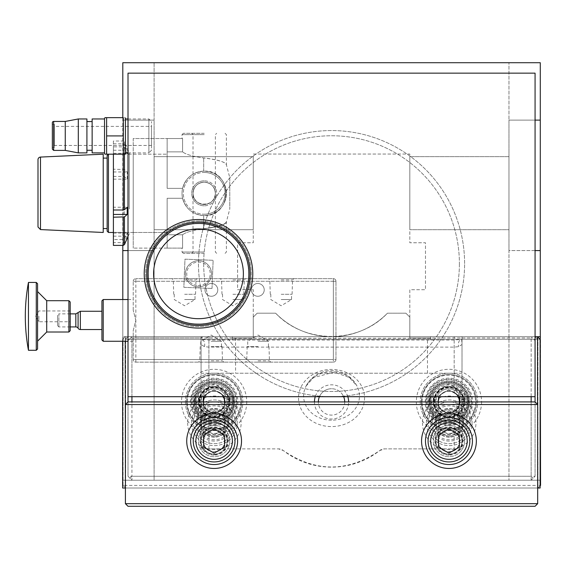<?xml version="1.0" encoding="UTF-8"?>
<svg xmlns="http://www.w3.org/2000/svg" width="569" height="569" viewBox="0 0 569 569"><rect width="100%" height="100%" fill="white"/><g stroke="black" fill="none" stroke-linecap="round" stroke-linejoin="round"><path stroke-width="0.43" stroke-dasharray="2.85 2.13" d="M433.514 401.92A15.441 15.441 0 0 0 448.955 417.361A15.441 15.441 0 0 0 464.396 401.92A15.441 15.441 0 0 0 448.955 386.479A15.441 15.441 0 0 0 433.514 401.92A15.441 15.441 0 0 1 448.955 386.479A15.441 15.441 0 0 1 464.396 401.92A15.441 15.441 0 0 1 448.955 417.361A15.441 15.441 0 0 1 433.514 401.92A15.441 15.441 0 0 0 448.955 417.361A15.441 15.441 0 0 0 464.396 401.92M469.617 401.92A20.662 20.662 0 0 1 438.628 419.808A20.662 20.662 0 0 1 438.628 384.025A20.662 20.662 0 0 1 469.617 401.92M540.28 62.711L122.797 62.711L122.797 480.2L540.28 480.2L540.28 62.711L508.971 62.711L540.28 62.711L540.28 120.116L540.28 62.711M234.777 401.92A20.662 20.662 0 0 1 203.794 419.808A20.662 20.662 0 0 1 203.794 384.025A20.662 20.662 0 0 1 234.777 401.92M464.61 263.625A133.075 133.075 0 0 0 265.005 148.381A133.075 133.075 0 0 0 265.005 378.869A133.075 133.075 0 0 0 464.61 263.625A133.075 133.075 0 0 0 265.005 148.381A133.075 133.075 0 0 0 265.005 378.869A133.075 133.075 0 0 0 464.61 263.625A133.075 133.075 0 0 0 265.005 148.381A133.075 133.075 0 0 0 265.005 378.869A133.075 133.075 0 0 0 464.61 263.625A133.075 133.075 0 0 1 265.005 378.869A133.075 133.075 0 0 1 265.005 148.381A133.075 133.075 0 0 1 464.61 263.625M198.681 401.92A15.441 15.441 0 0 0 214.122 417.361A15.441 15.441 0 0 0 229.563 401.92A15.441 15.441 0 0 0 214.122 386.479A15.441 15.441 0 0 0 198.681 401.92A15.441 15.441 0 0 1 214.122 386.479A15.441 15.441 0 0 1 229.563 401.92A15.441 15.441 0 0 1 214.122 417.361A15.441 15.441 0 0 1 198.681 401.92A15.441 15.441 0 0 0 214.122 417.361A15.441 15.441 0 0 0 229.563 401.92M203.19 401.92A10.925 10.925 0 0 0 214.122 412.845A10.925 10.925 0 0 0 225.047 401.92A10.925 10.925 0 0 0 214.122 390.988A10.925 10.925 0 0 0 203.19 401.92A10.925 10.925 0 0 1 214.122 390.988A10.925 10.925 0 0 1 225.047 401.92A10.925 10.925 0 0 1 214.122 412.845A10.925 10.925 0 0 1 203.19 401.92L208.901 411.522L214.122 412.845A10.925 10.925 0 0 0 225.047 401.92A10.925 10.925 0 0 0 214.122 390.988A10.925 10.925 0 0 0 203.19 401.92A10.925 10.925 0 0 0 214.122 412.845C220.744 412.184 224.385 408.542 225.047 401.92M438.03 401.92A10.925 10.925 0 0 0 448.955 412.845A10.925 10.925 0 0 0 459.887 401.92A10.925 10.925 0 0 0 448.955 390.988A10.925 10.925 0 0 0 438.03 401.92A10.925 10.925 0 0 1 448.955 390.988A10.925 10.925 0 0 1 459.887 401.92A10.925 10.925 0 0 1 448.955 412.845A10.925 10.925 0 0 1 438.03 401.92C438.692 408.542 442.333 412.184 448.955 412.845A10.925 10.925 0 0 0 459.887 401.92A10.925 10.925 0 0 0 448.955 390.988A10.925 10.925 0 0 0 438.03 401.92A10.925 10.925 0 0 0 448.955 412.845L454.176 411.522L454.176 448.884L384.566 448.884A7.831 7.831 0 0 0 379.743 450.548A78.28 78.28 0 0 1 283.334 450.548A7.831 7.831 0 0 0 278.511 448.884L221.746 448.884A10.925 10.925 0 0 0 208.901 431.458C202.272 436.53 201.476 442.341 206.497 448.884A10.925 10.925 0 0 0 221.746 448.884L201.077 448.884L201.077 336.684L232.387 336.684L208.901 336.684L208.901 387.389L203.496 396.7M122.797 250.58L122.797 480.2L122.797 250.58L154.107 250.58L154.107 120.116L122.797 120.116L154.107 120.116L154.107 62.711L122.797 62.711L122.797 117.655M122.797 245.395L122.797 62.711L154.107 62.711L154.107 480.2L122.797 480.2L154.107 480.2L154.107 250.58L128.011 250.58M154.107 229.705L154.107 156.646L154.107 229.705L154.107 156.646L154.107 229.705L253.262 229.705L154.107 229.705L253.262 229.705L253.262 156.646L154.107 156.646L253.262 156.646L154.107 156.646L253.262 156.646L253.262 229.705L154.107 229.705M122.797 299.529L122.797 480.2L540.28 480.2L508.971 480.2L540.28 480.2L540.28 250.58L508.971 250.58L508.971 120.116L535.066 120.116M253.262 229.705L253.262 156.646L253.262 229.705M508.971 156.646L409.815 156.646L409.815 229.705L409.815 156.646L409.815 229.705L409.815 156.646L508.971 156.646L508.971 229.705L409.815 229.705L508.971 229.705L508.971 156.646L409.815 156.646L508.971 156.646L508.971 229.705L409.815 229.705L508.971 229.705L508.971 156.646M535.066 250.58L508.971 250.58L508.971 480.2L508.971 62.711L508.971 120.116L540.28 120.116M540.28 250.58L540.28 480.2L540.28 336.684L125.671 336.684L125.671 488.024L537.94 488.024L537.94 336.684L540.55 336.684L540.55 485.414L537.94 488.024L540.116 485.848M540.28 336.684L409.815 336.684L409.815 289.721L425.477 289.721L425.477 242.75L409.815 242.75L409.815 154.035L253.262 154.035L253.262 242.75L237.607 242.75L237.607 289.721L253.262 289.721L253.262 336.684L122.797 336.684L253.262 336.684L253.262 289.721L237.607 289.721L237.607 242.75L253.262 242.75L253.262 154.035L409.815 154.035L409.815 242.75L425.477 242.75L425.477 289.721L409.815 289.721L409.815 336.684L535.066 336.684L537.677 339.295L125.408 339.295L125.408 503.679L537.677 503.679L537.677 339.295L537.677 503.679L535.066 506.289L128.011 506.289L125.408 503.679L125.408 339.295L537.677 339.295L535.066 336.684L128.011 336.684L535.066 336.684M129.974 478.237L128.011 476.281L128.011 73.145L535.066 73.145L535.066 476.281L531.147 480.2L131.93 480.2L129.974 478.237L131.93 476.281L531.147 476.281L533.11 478.237M128.011 396.7L535.066 396.7M459.396 263.625A127.854 127.854 0 0 1 267.608 374.352A127.854 127.854 0 0 1 267.608 152.897A127.854 127.854 0 0 1 459.396 263.625A127.854 127.854 0 0 0 267.608 152.897A127.854 127.854 0 0 0 267.608 374.352A127.854 127.854 0 0 0 459.396 263.625M531.147 401.92L531.147 476.281L531.147 337.993L462.007 337.993L460.463 336.684L531.147 336.684L430.69 336.684L430.69 337.993L531.147 337.993L531.147 396.7M531.802 337.339L531.147 337.993L531.802 337.339L535.066 340.603L531.802 337.339M131.93 396.7L131.93 337.993L131.275 337.339L128.011 340.603L131.93 336.684L202.614 336.684L201.077 337.993L131.93 337.993L131.93 476.281L131.93 401.92M201.077 337.993L201.077 373.214L462.007 373.214L462.007 337.993M448.955 387.076A14.844 14.844 0 0 1 461.808 409.339A14.844 14.844 0 0 1 436.103 409.339A14.844 14.844 0 0 1 448.955 387.076M214.122 387.076A14.844 14.844 0 0 1 226.974 409.339A14.844 14.844 0 0 1 201.27 409.339A14.844 14.844 0 0 1 214.122 387.076M405.903 313.199L409.815 317.118L405.903 313.199L387.439 313.199L405.903 313.199L409.815 317.118L409.815 337.993L409.815 317.118L405.903 313.199L387.439 313.199A78.28 78.28 0 0 1 275.638 313.199A78.28 78.28 0 0 0 387.439 313.199L405.903 313.199M257.174 313.199L275.638 313.199L257.174 313.199L253.262 317.118L257.174 313.199L253.262 317.118L257.174 313.199L275.638 313.199L257.174 313.199M235.594 337.993L232.387 337.993L232.387 336.684L232.387 337.993L253.262 337.993L232.387 337.993L232.387 336.684L131.93 336.684L131.275 337.339L131.93 337.993L253.262 337.993L253.262 317.118L253.262 337.993L253.262 317.118L253.262 337.993L235.594 337.993L235.594 373.214L462.007 373.214M131.93 480.2L531.147 480.2L535.066 476.281L128.011 476.281L131.93 480.2L131.93 476.281M409.815 337.993L430.69 337.993L409.815 337.993L409.815 317.118L409.815 337.993L430.69 337.993L430.69 336.684L430.69 337.993L409.815 337.993M448.955 454.595A13.535 13.535 0 0 0 460.684 434.289A13.535 13.535 0 0 0 437.234 434.289A13.535 13.535 0 0 0 448.955 454.595M194.769 401.92A19.353 19.353 0 0 0 214.122 421.273A19.353 19.353 0 0 0 233.475 401.92M232.757 396.7A19.353 19.353 0 0 0 195.48 396.7M429.602 401.92A19.353 19.353 0 0 0 448.955 421.273A19.353 19.353 0 0 0 468.308 401.92M467.597 396.7A19.353 19.353 0 0 0 430.32 396.7M314.444 401.92A17.098 17.098 0 0 0 331.542 419.019A17.098 17.098 0 0 0 348.641 401.92M347.823 396.7A17.098 17.098 0 0 0 315.254 396.7M214.122 454.595A13.535 13.535 0 0 0 225.843 434.289A13.535 13.535 0 0 0 202.4 434.289A13.535 13.535 0 0 0 214.122 454.595M459.581 396.7L454.176 387.389L454.176 336.684L430.69 336.684L460.463 336.684M454.176 431.458A10.925 10.925 0 0 0 441.331 448.884A10.925 10.925 0 0 0 456.58 448.884C461.608 442.341 460.805 436.53 454.176 431.458L454.176 416.451A15.441 15.441 0 0 0 448.955 386.479A15.441 15.441 0 0 0 433.749 404.566A15.441 15.441 0 0 0 454.176 416.451L460.029 401.92M430.69 337.993L430.69 340.056L430.69 336.684L462.007 336.684L462.007 448.884L384.566 448.884L379.743 450.548C347.609 472.469 315.468 472.469 283.334 450.548L278.511 448.884L201.077 448.884L201.077 344.515L204.42 346.649L208.901 347.126L454.176 347.126L458.664 346.649L462.007 344.515L461.651 339.295A5.221 3.279 90 0 0 458.664 346.649M203.055 401.92L208.901 416.451A15.441 15.441 0 0 0 229.335 404.566A15.441 15.441 0 0 0 208.901 387.389A15.441 15.441 0 0 0 208.901 416.451L208.901 431.458M387.439 313.199A78.28 78.28 0 0 1 275.638 313.199C304.671 344.138 358.406 344.138 387.439 313.199M319.429 396.7A13.187 13.187 0 0 1 331.542 388.734A13.187 13.187 0 0 0 320.119 408.514A13.187 13.187 0 0 0 342.958 408.514A13.187 13.187 0 0 0 331.542 388.734A13.187 13.187 0 0 1 343.648 396.7M535.066 476.281L535.066 401.92L537.677 404.531L125.408 404.531L125.408 503.679L128.011 506.289L125.408 503.679M125.408 404.531L128.011 401.92L128.011 476.281M531.147 480.2L531.147 476.281M202.614 336.684L232.387 336.684L232.387 340.056L232.387 337.993M204.42 346.649A5.221 3.279 -90 0 0 201.426 339.295L208.901 340.056L454.176 340.056L461.651 339.295M208.901 336.684L201.077 336.684L201.077 344.515M454.176 336.684L462.007 336.684L462.007 339.295M331.542 420.185A27.931 24.183 0 0 1 303.611 395.996A27.931 24.183 0 0 1 306.079 386.059A27.931 24.183 0 0 1 331.542 371.813A27.931 24.183 0 0 1 357.005 386.059A27.931 24.183 0 0 1 331.542 420.185M204.52 396.7L208.901 392.318C215.039 389.737 219.975 391.195 223.724 396.7M439.353 396.7C443.102 391.195 448.038 389.737 454.176 392.318L458.557 396.7M454.176 448.884L462.007 448.884L462.007 344.515M459.887 401.92L454.176 411.522M448.955 430.128A10.925 10.925 0 0 1 459.887 441.06A10.925 10.925 0 0 1 448.955 451.985A10.925 10.925 0 0 1 438.03 441.06A10.925 10.925 0 0 1 448.955 430.128M214.122 430.128A10.925 10.925 0 0 1 225.047 441.06A10.925 10.925 0 0 1 214.122 451.985A10.925 10.925 0 0 1 203.19 441.06A10.925 10.925 0 0 1 214.122 430.128M199.591 396.7A15.441 15.441 0 0 1 228.653 396.7M344.722 401.92A13.187 13.187 0 0 1 331.542 415.1A13.187 13.187 0 0 1 318.356 401.92M434.424 396.7A15.441 15.441 0 0 1 463.486 396.7M201.077 373.214L235.594 373.214M200.039 422.795A14.353 14.353 0 0 0 221.561 435.221A14.353 14.353 0 0 0 221.561 410.363A14.353 14.353 0 0 0 200.039 422.795A14.353 14.353 0 0 0 221.561 435.221A14.353 14.353 0 0 0 221.561 410.363A14.353 14.353 0 0 0 200.039 422.795M197.429 422.795A16.963 16.963 0 0 1 222.87 408.108A16.963 16.963 0 0 1 222.87 437.483A16.963 16.963 0 0 1 197.429 422.795M432.262 422.795A16.963 16.963 0 0 1 457.704 408.108A16.963 16.963 0 0 1 457.704 437.483A16.963 16.963 0 0 1 432.262 422.795M434.872 422.795A14.353 14.353 0 0 0 456.402 435.221A14.353 14.353 0 0 0 456.402 410.363A14.353 14.353 0 0 0 434.872 422.795A14.353 14.353 0 0 0 456.402 435.221A14.353 14.353 0 0 0 456.402 410.363A14.353 14.353 0 0 0 434.872 422.795M537.94 337.118L537.94 485.414L540.116 485.414M123.06 485.414L123.06 336.684L123.06 485.414L537.94 485.414L537.94 488.024L125.671 488.024L123.06 485.414L125.671 488.024M537.94 336.684L125.671 336.684M426.394 422.795A22.831 22.831 0 0 1 460.641 403.023A22.831 22.831 0 0 1 460.641 442.568A22.831 22.831 0 0 1 426.394 422.795A22.831 22.831 0 0 0 460.641 442.568A22.831 22.831 0 0 0 460.641 403.023A22.831 22.831 0 0 0 426.394 422.795M422.483 422.795A26.743 26.743 0 0 0 462.597 445.954A26.743 26.743 0 0 0 462.597 399.63A26.743 26.743 0 0 0 422.483 422.795M187.642 422.795A26.743 26.743 0 0 0 227.764 445.954A26.743 26.743 0 0 0 227.764 399.63A26.743 26.743 0 0 0 187.642 422.795M191.554 422.795A22.831 22.831 0 0 1 225.801 403.023A22.831 22.831 0 0 1 225.801 442.568A22.831 22.831 0 0 1 191.554 422.795A22.831 22.831 0 0 0 225.801 442.568A22.831 22.831 0 0 0 225.801 403.023A22.831 22.831 0 0 0 191.554 422.795M199.598 401.92A14.353 14.353 0 0 1 221.128 389.488A14.353 14.353 0 0 1 221.128 414.346A14.353 14.353 0 0 1 199.598 401.92A14.353 14.353 0 0 1 221.128 389.488A14.353 14.353 0 0 1 221.128 414.346A14.353 14.353 0 0 1 199.598 401.92M196.995 401.92A16.963 16.963 0 0 0 222.429 416.608A16.963 16.963 0 0 0 222.429 387.233A16.963 16.963 0 0 0 196.995 401.92M537.506 404.36L537.506 488.024L125.408 488.024M125.237 341.272L125.237 336.684L537.506 336.684L540.116 339.295L540.116 488.024L537.506 488.024L537.506 339.295L540.116 339.295M431.828 401.92A16.963 16.963 0 0 0 457.27 416.608A16.963 16.963 0 0 0 457.27 387.233A16.963 16.963 0 0 0 431.828 401.92M434.439 401.92A14.353 14.353 0 0 1 455.968 389.488A14.353 14.353 0 0 1 455.968 414.346A14.353 14.353 0 0 1 434.439 401.92A14.353 14.353 0 0 1 455.968 389.488A14.353 14.353 0 0 1 455.968 414.346A14.353 14.353 0 0 1 434.439 401.92M122.627 341.272L122.627 339.295L537.506 339.295L537.506 336.684L125.237 336.684L122.627 339.295L125.237 336.684M122.627 339.295L122.627 488.024L537.677 488.024M425.961 401.92A22.831 22.831 0 0 0 460.207 421.693A22.831 22.831 0 0 0 460.207 382.148A22.831 22.831 0 0 0 425.961 401.92A22.831 22.831 0 0 1 460.207 382.148A22.831 22.831 0 0 1 460.207 421.693A22.831 22.831 0 0 1 425.961 401.92M422.042 401.92A26.743 26.743 0 0 1 462.163 378.755A26.743 26.743 0 0 1 462.163 425.079A26.743 26.743 0 0 1 422.042 401.92M187.208 401.92A26.743 26.743 0 0 1 227.323 378.755A26.743 26.743 0 0 1 227.323 425.079A26.743 26.743 0 0 1 187.208 401.92M191.12 401.92A22.831 22.831 0 0 0 225.367 421.693A22.831 22.831 0 0 0 225.367 382.148A22.831 22.831 0 0 0 191.12 401.92A22.831 22.831 0 0 1 225.367 382.148A22.831 22.831 0 0 1 225.367 421.693A22.831 22.831 0 0 1 191.12 401.92M436.181 422.795A13.044 13.044 0 0 0 449.226 435.84A13.044 13.044 0 0 0 462.27 422.795A13.044 13.044 0 0 0 449.226 409.744A13.044 13.044 0 0 0 436.181 422.795A13.044 13.044 0 0 1 449.226 409.744A13.044 13.044 0 0 1 462.27 422.795A13.044 13.044 0 0 1 449.226 435.84A13.044 13.044 0 0 1 436.181 422.795M470.101 422.795A20.875 20.875 0 0 1 449.226 443.671A20.875 20.875 0 0 1 428.35 422.795A20.875 20.875 0 0 1 449.226 401.92A20.875 20.875 0 0 1 470.101 422.795A20.875 20.875 0 0 0 449.226 401.92A20.875 20.875 0 0 0 428.35 422.795A20.875 20.875 0 0 0 449.226 443.671A20.875 20.875 0 0 0 470.101 422.795M459.873 422.795A10.647 10.647 0 0 0 443.905 413.571A10.647 10.647 0 0 0 443.905 432.013A10.647 10.647 0 0 0 459.873 422.795M459.66 416.764L459.66 428.82L449.226 434.844L438.784 428.82L438.784 416.764L449.226 410.74L459.66 416.764L449.226 410.74L438.784 416.764L438.784 428.82L449.226 434.844L459.66 428.82L459.66 416.764M201.341 422.795A13.044 13.044 0 0 0 214.385 435.84A13.044 13.044 0 0 0 227.436 422.795A13.044 13.044 0 0 0 214.385 409.744A13.044 13.044 0 0 0 201.341 422.795A13.044 13.044 0 0 1 214.385 409.744A13.044 13.044 0 0 1 227.436 422.795A13.044 13.044 0 0 1 214.385 435.84A13.044 13.044 0 0 1 201.341 422.795M235.26 422.795A20.875 20.875 0 0 1 214.385 443.671A20.875 20.875 0 0 1 193.517 422.795A20.875 20.875 0 0 1 214.385 401.92A20.875 20.875 0 0 1 235.26 422.795A20.875 20.875 0 0 0 214.385 401.92A20.875 20.875 0 0 0 193.517 422.795A20.875 20.875 0 0 0 214.385 443.671A20.875 20.875 0 0 0 235.26 422.795M225.032 422.795A10.647 10.647 0 0 0 209.065 413.571A10.647 10.647 0 0 0 209.065 432.013A10.647 10.647 0 0 0 225.032 422.795M224.826 416.764L224.826 428.82L214.385 434.844L203.951 428.82L203.951 416.764L214.385 410.74L224.826 416.764L214.385 410.74L203.951 416.764L203.951 428.82L214.385 434.844L224.826 428.82L224.826 416.764M226.995 401.92A13.044 13.044 0 0 1 213.951 414.965A13.044 13.044 0 0 1 200.907 401.92A13.044 13.044 0 0 1 213.951 388.869A13.044 13.044 0 0 1 226.995 401.92A13.044 13.044 0 0 0 213.951 388.869A13.044 13.044 0 0 0 200.907 401.92A13.044 13.044 0 0 0 213.951 414.965A13.044 13.044 0 0 0 226.995 401.92M193.076 401.92A20.875 20.875 0 0 0 213.951 422.795A20.875 20.875 0 0 0 234.826 401.92A20.875 20.875 0 0 0 213.951 381.045A20.875 20.875 0 0 0 193.076 401.92A20.875 20.875 0 0 1 213.951 381.045A20.875 20.875 0 0 1 234.826 401.92A20.875 20.875 0 0 1 213.951 422.795A20.875 20.875 0 0 1 193.076 401.92M204.676 396.7A10.647 10.647 0 0 1 223.233 396.7M224.599 401.92A10.647 10.647 0 0 1 213.951 412.561A10.647 10.647 0 0 1 203.304 401.92M203.517 395.896L203.517 407.945L213.951 413.969L224.392 407.945L224.392 395.896L213.951 389.865L203.517 395.896L213.951 389.865L224.392 395.896L224.392 407.945L213.951 413.969L203.517 407.945L203.517 395.896M461.836 401.92A13.044 13.044 0 0 1 448.792 414.965A13.044 13.044 0 0 1 435.74 401.92A13.044 13.044 0 0 1 448.792 388.869A13.044 13.044 0 0 1 461.836 401.92A13.044 13.044 0 0 0 448.792 388.869A13.044 13.044 0 0 0 435.74 401.92A13.044 13.044 0 0 0 448.792 414.965A13.044 13.044 0 0 0 461.836 401.92M427.916 401.92A20.875 20.875 0 0 0 448.792 422.795A20.875 20.875 0 0 0 469.667 401.92A20.875 20.875 0 0 0 448.792 381.045A20.875 20.875 0 0 0 427.916 401.92A20.875 20.875 0 0 1 448.792 381.045A20.875 20.875 0 0 1 469.667 401.92A20.875 20.875 0 0 1 448.792 422.795A20.875 20.875 0 0 1 427.916 401.92M439.51 396.7A10.647 10.647 0 0 1 458.066 396.7M459.432 401.92A10.647 10.647 0 0 1 448.792 412.561A10.647 10.647 0 0 1 438.144 401.92M438.35 395.896L438.35 407.945L448.792 413.969L459.226 407.945L459.226 395.896L448.792 389.865L438.35 395.896L448.792 389.865L459.226 395.896L459.226 407.945L448.792 413.969L438.35 407.945L438.35 395.896M198.019 285.546A11.743 11.743 0 0 0 208.894 268.355A11.743 11.743 0 0 0 188.574 267.537A11.743 11.743 0 0 0 198.019 285.546M197.969 286.847A13.044 13.044 0 0 1 185.458 273.284A13.044 13.044 0 0 1 199.022 260.773A13.044 13.044 0 0 1 211.533 274.336A13.044 13.044 0 0 1 197.969 286.847A13.044 13.044 0 0 1 185.458 273.284A13.044 13.044 0 0 1 199.022 260.773A13.044 13.044 0 0 1 211.533 274.336A13.044 13.044 0 0 1 197.969 286.847M196.305 328.043A54.275 54.275 0 0 1 144.263 271.626A54.275 54.275 0 0 1 200.686 219.584A54.275 54.275 0 0 1 252.728 276.001A54.275 54.275 0 0 1 196.305 328.043M200.622 221.014A52.839 52.839 0 0 1 251.292 275.944A52.839 52.839 0 0 1 196.369 326.606A52.839 52.839 0 0 1 145.7 271.683A52.839 52.839 0 0 1 200.622 221.014A52.839 52.839 0 0 0 145.7 271.683A52.839 52.839 0 0 0 196.369 326.606A52.839 52.839 0 0 0 251.292 275.944A52.839 52.839 0 0 0 200.622 221.014M212.009 288.455L213.14 260.303L184.982 259.165L183.851 287.324L212.009 288.455L183.851 287.324L184.982 259.165L213.14 260.303L212.009 288.455M204.207 134.618L182.023 134.618L204.207 134.618M204.207 133.31L183.332 133.31L204.207 133.31M204.207 182.151C210.978 182.827 214.705 186.554 215.381 193.325C214.705 186.554 210.978 182.827 204.207 182.151C197.429 182.827 193.702 186.554 193.026 193.325C193.702 186.554 197.429 182.827 204.207 182.151A11.174 11.174 0 0 1 213.887 198.915A11.174 11.174 0 0 1 194.527 198.915A11.174 11.174 0 0 1 204.207 182.151A11.174 11.174 0 0 0 193.026 193.325A11.174 11.174 0 0 0 204.207 204.499C197.429 203.823 193.702 200.103 193.026 193.325C192.493 207.678 215.921 207.678 215.381 193.325C214.705 200.103 210.978 203.823 204.207 204.499A11.174 11.174 0 0 0 215.381 193.325A11.174 11.174 0 0 0 204.207 182.151M204.207 180.842A12.482 12.482 0 0 0 193.396 199.563A12.482 12.482 0 0 0 215.011 199.563A12.482 12.482 0 0 0 204.207 180.842M204.207 172.45A20.875 20.875 0 0 1 222.28 203.759A20.875 20.875 0 0 1 186.127 203.759A20.875 20.875 0 0 1 204.207 172.45M204.207 252.031L182.023 252.031L204.207 252.031M204.207 253.34L183.332 253.34L204.207 253.34M204.207 205.807A12.482 12.482 0 0 1 193.396 187.087A12.482 12.482 0 0 1 215.011 187.087A12.482 12.482 0 0 1 204.207 205.807M204.207 214.2A20.875 20.875 0 0 0 222.28 182.891A20.875 20.875 0 0 0 186.127 182.891A20.875 20.875 0 0 0 204.207 214.2M133.231 232.465L167.151 232.465L167.151 248.12L182.585 248.12L182.023 248.12L182.585 248.12L182.585 234.777C185.679 232.266 192.706 230.239 203.681 228.702C192.706 230.239 185.679 232.266 182.585 234.777L167.151 234.777L167.151 248.12L182.585 248.12L182.585 234.777L167.151 234.777L167.151 198.282L167.151 248.12L167.151 198.282L182.585 198.282A22.177 22.177 0 0 1 182.585 188.367C185.679 177.82 192.706 172.08 203.681 171.155L204.207 171.148A22.177 22.177 0 0 0 184.996 204.413A22.177 22.177 0 0 0 223.411 204.413A22.177 22.177 0 0 0 204.207 171.148C230.957 169.505 235.495 214.733 203.681 215.495C192.706 214.57 185.679 208.83 182.585 198.282C185.679 208.83 192.706 214.57 203.681 215.495L204.207 215.502A22.177 22.177 0 0 1 184.996 182.236A22.177 22.177 0 0 1 223.411 182.236A22.177 22.177 0 0 1 204.207 215.502C230.957 217.145 235.495 171.916 203.681 171.155C192.706 172.08 185.679 177.82 182.585 188.367A22.177 22.177 0 0 0 182.585 198.282L167.151 198.282L182.585 198.282L167.151 198.282L167.151 232.465L133.231 232.465L133.231 154.185L133.231 248.12L133.231 154.185L133.231 232.465L113.402 232.465M204.207 228.688C217.258 227.23 224.641 224.961 226.348 221.882C226.398 224.271 218.845 226.547 203.681 228.702L204.207 228.688C217.258 227.23 224.641 224.961 226.348 221.882C226.398 224.271 218.845 226.547 203.681 228.702L203.681 215.495L203.681 228.702M182.585 138.53L182.023 138.53L182.585 138.53L182.585 151.873C185.679 154.384 192.706 156.411 203.681 157.954C192.706 156.411 185.679 154.384 182.585 151.873L167.151 151.873L167.151 138.53L182.585 138.53L182.585 151.873L167.151 151.873L167.151 188.367L182.585 188.367L167.151 188.367L182.585 188.367L167.151 188.367L167.151 138.53L167.151 188.367L167.151 138.53L133.231 138.53L133.231 154.185L133.231 138.53L182.585 138.53M225.082 133.31L226.384 134.618L226.384 164.804C225.836 162.122 218.268 159.839 203.681 157.954L204.207 157.962C217.799 159.647 225.196 161.93 226.384 164.804L229.776 177.67L229.776 208.979L229.776 177.67M133.231 154.185L167.151 154.185L108.444 154.185L108.444 232.465M107.143 231.163L107.143 155.493M107.143 158.097L107.143 228.553L107.143 158.097M37.995 226.974L37.995 159.676M103.224 232.465L103.224 154.185M103.224 158.097L103.224 228.553L103.224 158.097M167.151 248.12L133.231 248.12L167.151 248.12M52.341 149.099L52.341 122.748M65.257 121.439L65.257 150.401M52.341 147.535L52.341 124.312L52.341 147.535L54.432 147.535L54.432 124.312L54.432 147.535M125.408 153.395L125.408 118.444M123.317 135.92L123.317 154.185L106.616 154.185L106.616 117.655L123.317 117.655L123.317 135.92L106.616 135.92M104.532 118.444L104.532 153.395M54.432 126.396L54.432 145.444L54.432 126.396L151.496 126.396L151.496 145.444L151.496 126.396M128.011 152.883L148.886 152.883L148.886 118.964L148.886 152.883L151.496 150.273L151.496 121.574L151.496 150.273M125.408 152.883L125.408 118.964L125.408 152.883M128.011 118.964L148.886 118.964L151.496 121.574M104.532 152.883L104.532 118.964L104.532 152.883M54.432 124.312L52.341 124.312M78.309 118.964L78.309 152.883M92.135 118.964L92.135 152.883M92.135 150.273L92.135 121.574L92.135 150.273M86.915 118.964L86.915 152.883M86.915 150.273L86.915 121.574L86.915 150.273M211.383 283.476A6.394 6.394 0 0 0 205.843 293.071A6.394 6.394 0 0 0 216.917 293.071A6.394 6.394 0 0 0 211.383 283.476A6.394 6.394 0 0 1 217.771 289.87A6.394 6.394 0 0 1 211.383 296.264A6.394 6.394 0 0 1 204.989 289.87A6.394 6.394 0 0 1 211.383 283.476M257.828 283.476A6.394 6.394 0 0 0 252.287 293.071A6.394 6.394 0 0 0 263.362 293.071A6.394 6.394 0 0 0 257.828 283.476A6.394 6.394 0 0 1 264.222 289.87A6.394 6.394 0 0 1 257.828 296.264A6.394 6.394 0 0 1 251.434 289.87A6.394 6.394 0 0 1 257.828 283.476M258.084 360.846L269.443 360.846L258.084 360.846M258.084 362.147L270.787 362.147L258.084 362.147M135.842 362.147L333.363 362.147L135.842 362.147A2.61 2.61 0 0 1 133.231 359.537L133.231 330.504L135.842 320.397L133.231 310.297L135.842 320.397L133.231 330.504L133.231 359.537A2.61 2.61 0 0 0 135.842 362.147L135.842 281.264L135.842 359.537L335.973 359.537L335.973 281.264A2.61 2.61 0 0 0 333.363 278.654L135.842 278.654L333.363 278.654A2.61 2.61 0 0 1 335.973 281.264L335.973 359.537A2.61 2.61 0 0 1 333.363 362.147A2.61 2.61 0 0 0 335.973 359.537L333.363 359.537L333.363 281.264L333.363 362.147L333.363 359.537L135.842 359.537L135.842 362.147M211.12 362.147L223.823 362.147L211.12 362.147M258.084 346.535L247.174 346.535L258.084 346.535M211.12 360.846L222.479 360.846L211.12 360.846M211.12 346.535L222.031 346.535L211.12 346.535M281.178 279.955L292.537 279.955L281.178 279.955M281.178 278.654L293.881 278.654L281.178 278.654M232.906 278.654L245.609 278.654L232.906 278.654M184.633 278.654L197.336 278.654L184.633 278.654M281.178 294.265L292.089 294.265L281.178 294.265M232.906 279.955L244.265 279.955L232.906 279.955M232.906 294.265L243.817 294.265L232.906 294.265M184.633 279.955L195.992 279.955L184.633 279.955M184.633 294.265L195.544 294.265L184.633 294.265M211.12 341.272L221.49 341.272L211.12 341.272M258.084 341.272L268.461 341.272L258.084 341.272M184.633 299.529L195.011 299.529L184.633 299.529M232.906 299.529L243.276 299.529L232.906 299.529M281.178 299.529L291.548 299.529L281.178 299.529M70.2 313.875L58.87 313.875L58.87 326.926L58.87 313.875L57.561 315.183L57.561 325.617L57.561 315.183M70.2 326.926L58.87 326.926L57.561 325.617M103.224 299.529L103.224 341.272M101.922 339.97L101.922 300.83M101.922 311.264L101.922 329.529L101.922 311.264M133.231 310.297L133.231 281.264L133.231 310.297M133.231 341.272L128.011 341.272M133.231 281.264A2.61 2.61 0 0 1 135.842 278.654A2.61 2.61 0 0 0 133.231 281.264L135.842 281.264L133.231 281.264M38.884 316.179L38.884 321.755L38.884 316.179M70.2 316.179L70.2 321.755L70.2 316.179M37.582 283.746L37.582 348.975M36.281 350.284L36.281 282.437M28.45 350.284L28.45 282.437M37.582 317.196L37.582 291.57L37.582 317.196M70.2 302.011L70.2 330.71M68.892 332.012L68.892 300.702M46.715 332.012L46.715 300.702M113.402 207.244L113.402 210.004L113.402 207.244L127.214 207.244M113.402 143.801L123.253 143.801L124.447 144.512L127.214 150.266L127.214 153.331L124.447 147.584L123.253 146.866L113.402 146.866L113.402 153.331L113.402 141.02L123.253 141.02L123.253 143.801M113.402 150.266L127.214 150.266M113.402 153.331L127.214 153.331M113.402 176.418L123.253 176.418L124.447 176.724L127.214 179.171L127.292 175.572L127.214 171.966L124.447 169.519L113.402 169.213L113.402 242.622L123.253 242.622L124.447 241.903L127.214 236.156L127.214 233.084L124.447 238.838L123.253 239.549L113.402 239.549M113.402 179.171L127.214 179.171M113.402 171.966L127.214 171.966M113.402 146.866L113.402 154.185M113.402 169.213L113.402 141.02M113.402 245.395L113.402 242.622M113.402 208.546L113.402 154.071L113.402 208.546M113.402 236.156L127.214 236.156M113.402 233.084L127.214 233.084M129.319 209.058L129.319 152.762L129.319 209.058M129.319 208.546L129.319 154.071L129.319 208.546M420.256 401.92A28.699 28.699 0 0 0 448.955 430.619A28.699 28.699 0 0 0 477.661 401.92A28.699 28.699 0 0 0 448.955 373.214A28.699 28.699 0 0 0 420.256 401.92A28.699 28.699 0 0 1 448.955 373.214A28.699 28.699 0 0 1 477.661 401.92A28.699 28.699 0 0 1 448.955 430.619A28.699 28.699 0 0 1 420.256 401.92M481.573 401.92A32.618 32.618 0 0 1 432.646 430.164A32.618 32.618 0 0 1 432.646 373.669A32.618 32.618 0 0 1 481.573 401.92M246.74 401.92A32.618 32.618 0 0 1 197.813 430.164A32.618 32.618 0 0 1 197.813 373.669A32.618 32.618 0 0 1 246.74 401.92M185.416 401.92A28.699 28.699 0 0 0 214.122 430.619A28.699 28.699 0 0 0 242.821 401.92A28.699 28.699 0 0 0 214.122 373.214A28.699 28.699 0 0 0 185.416 401.92A28.699 28.699 0 0 1 214.122 373.214A28.699 28.699 0 0 1 242.821 401.92A28.699 28.699 0 0 1 214.122 430.619A28.699 28.699 0 0 1 185.416 401.92M429.389 401.92A19.566 19.566 0 0 1 458.742 384.971A19.566 19.566 0 0 1 458.742 418.869A19.566 19.566 0 0 1 429.389 401.92A19.566 19.566 0 0 1 458.742 384.971A19.566 19.566 0 0 1 458.742 418.869A19.566 19.566 0 0 1 429.389 401.92M426.778 401.92A22.177 22.177 0 0 0 460.044 421.124A22.177 22.177 0 0 0 460.044 382.709A22.177 22.177 0 0 0 426.778 401.92M191.945 401.92A22.177 22.177 0 0 0 225.21 421.124A22.177 22.177 0 0 0 225.21 382.709A22.177 22.177 0 0 0 191.945 401.92M194.548 401.92A19.566 19.566 0 0 1 223.909 384.971A19.566 19.566 0 0 1 223.909 418.869A19.566 19.566 0 0 1 194.548 401.92A19.566 19.566 0 0 1 223.909 384.971A19.566 19.566 0 0 1 223.909 418.869A19.566 19.566 0 0 1 194.548 401.92M537.677 503.679L535.066 506.289L128.011 506.289L535.066 506.289L537.677 503.679L537.677 404.531M125.408 339.295L128.011 336.684L125.408 339.295M237.607 441.06A23.485 23.485 0 0 0 214.122 417.575A23.485 23.485 0 0 0 190.636 441.06A23.485 23.485 0 0 0 214.122 464.539A23.485 23.485 0 0 0 237.607 441.06M472.441 441.06A23.485 23.485 0 0 0 448.955 417.575A23.485 23.485 0 0 0 425.477 441.06A23.485 23.485 0 0 0 448.955 464.539A23.485 23.485 0 0 0 472.441 441.06M229.776 441.06A15.655 15.655 0 0 0 206.291 427.497A15.655 15.655 0 0 0 206.291 454.617A15.655 15.655 0 0 0 229.776 441.06A15.655 15.655 0 0 0 206.291 427.497A15.655 15.655 0 0 0 206.291 454.617A15.655 15.655 0 0 0 229.776 441.06M232.387 441.06A18.265 18.265 0 0 1 204.989 456.879A18.265 18.265 0 0 1 204.989 425.242A18.265 18.265 0 0 1 232.387 441.06M467.22 441.06A18.265 18.265 0 0 1 439.823 456.879A18.265 18.265 0 0 1 439.823 425.242A18.265 18.265 0 0 1 467.22 441.06M464.61 441.06A15.655 15.655 0 0 0 441.131 427.497A15.655 15.655 0 0 0 441.131 454.617A15.655 15.655 0 0 0 464.61 441.06A15.655 15.655 0 0 0 441.131 427.497A15.655 15.655 0 0 0 441.131 454.617A15.655 15.655 0 0 0 464.61 441.06M128.011 401.92L535.066 401.92M232.387 401.92A18.265 18.265 0 0 1 214.122 420.185A18.265 18.265 0 0 1 195.857 401.92A18.265 18.265 0 0 1 214.122 383.655A18.265 18.265 0 0 1 232.387 401.92A18.265 18.265 0 0 0 214.122 383.655A18.265 18.265 0 0 0 195.857 401.92A18.265 18.265 0 0 0 214.122 420.185A18.265 18.265 0 0 0 232.387 401.92M186.724 401.92A27.397 27.397 0 0 0 214.122 429.318A27.397 27.397 0 0 0 241.519 401.92A27.397 27.397 0 0 0 214.122 374.523A27.397 27.397 0 0 0 186.724 401.92A27.397 27.397 0 0 1 214.122 374.523A27.397 27.397 0 0 1 241.519 401.92A27.397 27.397 0 0 1 214.122 429.318A27.397 27.397 0 0 1 186.724 401.92M199.058 401.92A15.064 15.064 0 0 1 221.654 388.876A15.064 15.064 0 0 1 221.654 414.965A15.064 15.064 0 0 1 199.058 401.92M198.467 392.88L198.467 410.96L214.122 419.993L229.776 410.96L229.776 392.88L214.122 383.84L198.467 392.88L214.122 383.84L229.776 392.88L229.776 410.96L214.122 419.993L198.467 410.96L198.467 392.88M467.22 401.92A18.265 18.265 0 0 1 448.955 420.185A18.265 18.265 0 0 1 430.69 401.92A18.265 18.265 0 0 1 448.955 383.655A18.265 18.265 0 0 1 467.22 401.92A18.265 18.265 0 0 0 448.955 383.655A18.265 18.265 0 0 0 430.69 401.92A18.265 18.265 0 0 0 448.955 420.185A18.265 18.265 0 0 0 467.22 401.92M421.558 401.92A27.397 27.397 0 0 0 448.955 429.318A27.397 27.397 0 0 0 476.353 401.92A27.397 27.397 0 0 0 448.955 374.523A27.397 27.397 0 0 0 421.558 401.92A27.397 27.397 0 0 1 448.955 374.523A27.397 27.397 0 0 1 476.353 401.92A27.397 27.397 0 0 1 448.955 429.318A27.397 27.397 0 0 1 421.558 401.92M433.891 401.92A15.064 15.064 0 0 1 456.487 388.876A15.064 15.064 0 0 1 456.487 414.965A15.064 15.064 0 0 1 433.891 401.92M433.301 392.88L433.301 410.96L448.955 419.993L464.61 410.96L464.61 392.88L448.955 383.84L433.301 392.88L448.955 383.84L464.61 392.88L464.61 410.96L448.955 419.993L433.301 410.96L433.301 392.88M201.077 441.06A13.044 13.044 0 0 0 214.122 454.105A13.044 13.044 0 0 0 227.166 441.06A13.044 13.044 0 0 0 214.122 428.009A13.044 13.044 0 0 0 201.077 441.06A13.044 13.044 0 0 1 214.122 428.009A13.044 13.044 0 0 1 227.166 441.06A13.044 13.044 0 0 1 214.122 454.105A13.044 13.044 0 0 1 201.077 441.06M234.997 441.06A20.875 20.875 0 0 1 214.122 461.936A20.875 20.875 0 0 1 193.247 441.06A20.875 20.875 0 0 1 214.122 420.185A20.875 20.875 0 0 1 234.997 441.06M224.769 441.06A10.647 10.647 0 0 0 208.795 431.835A10.647 10.647 0 0 0 208.795 450.278A10.647 10.647 0 0 0 224.769 441.06M214.122 429.005L203.681 435.029L203.681 447.085L214.122 453.109L224.556 447.085L224.556 435.029L214.122 429.005M435.911 441.06A13.044 13.044 0 0 0 448.955 454.105A13.044 13.044 0 0 0 462.007 441.06A13.044 13.044 0 0 0 448.955 428.009A13.044 13.044 0 0 0 435.911 441.06A13.044 13.044 0 0 1 448.955 428.009A13.044 13.044 0 0 1 462.007 441.06A13.044 13.044 0 0 1 448.955 454.105A13.044 13.044 0 0 1 435.911 441.06M469.83 441.06A20.875 20.875 0 0 1 448.955 461.936A20.875 20.875 0 0 1 428.08 441.06A20.875 20.875 0 0 1 448.955 420.185A20.875 20.875 0 0 1 469.83 441.06M459.603 441.06A10.647 10.647 0 0 0 443.635 431.835A10.647 10.647 0 0 0 443.635 450.278A10.647 10.647 0 0 0 459.603 441.06M448.955 429.005L438.521 435.029L438.521 447.085L448.955 453.109L459.396 447.085L459.396 435.029L448.955 429.005M427.483 373.214L427.483 337.993M430.69 338.263L232.387 338.263M298.533 398.001A33.002 28.585 180 0 0 331.542 426.586A33.002 28.585 180 0 0 364.544 398.001A33.002 28.585 180 0 0 331.542 369.423A33.002 28.585 180 0 0 298.533 398.001M208.901 392.318L208.901 340.056M208.901 448.884L208.901 411.522M454.176 340.056L454.176 392.318M449.226 436.885A14.09 14.09 0 0 1 435.136 422.795A14.09 14.09 0 0 1 449.226 408.706A14.09 14.09 0 0 1 463.315 422.795A14.09 14.09 0 0 1 449.226 436.885M449.226 441.06A18.265 18.265 0 0 1 430.961 422.795A18.265 18.265 0 0 1 449.226 404.531A18.265 18.265 0 0 1 467.49 422.795A18.265 18.265 0 0 1 449.226 441.06M214.385 436.885A14.09 14.09 0 0 1 200.295 422.795A14.09 14.09 0 0 1 214.385 408.706A14.09 14.09 0 0 1 228.475 422.795A14.09 14.09 0 0 1 214.385 436.885M214.385 441.06A18.265 18.265 0 0 1 196.12 422.795A18.265 18.265 0 0 1 214.385 404.531A18.265 18.265 0 0 1 232.65 422.795A18.265 18.265 0 0 1 214.385 441.06M213.951 416.01A14.09 14.09 0 0 0 228.041 401.92A14.09 14.09 0 0 0 213.951 387.83A14.09 14.09 0 0 0 199.861 401.92A14.09 14.09 0 0 0 213.951 416.01M213.951 420.185A18.265 18.265 0 0 0 232.216 401.92A18.265 18.265 0 0 0 213.951 383.655A18.265 18.265 0 0 0 195.686 401.92A18.265 18.265 0 0 0 213.951 420.185M448.792 416.01A14.09 14.09 0 0 0 462.882 401.92A14.09 14.09 0 0 0 448.792 387.83A14.09 14.09 0 0 0 434.702 401.92A14.09 14.09 0 0 0 448.792 416.01M448.792 420.185A18.265 18.265 0 0 0 467.057 401.92A18.265 18.265 0 0 0 448.792 383.655A18.265 18.265 0 0 0 430.527 401.92A18.265 18.265 0 0 0 448.792 420.185M196.469 323.996A50.228 50.228 0 0 0 248.681 275.837A50.228 50.228 0 0 0 200.523 223.624A50.228 50.228 0 0 0 148.31 271.79A50.228 50.228 0 0 0 196.469 323.996M203.681 171.155L203.681 157.954L203.681 171.155M40.484 157.072L40.484 229.577M53.65 121.439L53.65 150.401M75.826 326.926L75.826 313.875M80.35 311.264L80.35 329.529M78.088 328.228L78.088 312.573M133.231 359.537L135.842 359.537L133.231 359.537M335.973 281.264L333.363 281.264L335.973 281.264M333.363 278.654L333.363 281.264L333.363 278.654M333.363 281.264L135.842 281.264L135.842 278.654L135.842 281.264L333.363 281.264M123.253 239.549L123.253 176.418M123.253 169.213L123.253 141.02L124.447 141.795L124.447 169.519M123.253 146.866L123.253 154.185M123.253 245.395L123.253 242.622M124.447 176.724L124.447 238.838M124.447 144.512L124.447 141.795L129.319 152.762M124.447 154.185L124.447 147.584M124.447 241.903L124.447 244.62M214.122 421.75A19.83 19.83 0 0 0 233.951 401.92A19.83 19.83 0 0 0 214.122 382.091A19.83 19.83 0 0 0 194.292 401.92A19.83 19.83 0 0 0 214.122 421.75M214.122 425.662A23.742 23.742 0 0 0 237.863 401.92A23.742 23.742 0 0 0 214.122 378.172A23.742 23.742 0 0 0 190.373 401.92A23.742 23.742 0 0 0 214.122 425.662M448.955 421.75A19.83 19.83 0 0 0 468.785 401.92A19.83 19.83 0 0 0 448.955 382.091A19.83 19.83 0 0 0 429.126 401.92A19.83 19.83 0 0 0 448.955 421.75M448.955 425.662A23.742 23.742 0 0 0 472.704 401.92A23.742 23.742 0 0 0 448.955 378.172A23.742 23.742 0 0 0 425.214 401.92A23.742 23.742 0 0 0 448.955 425.662M214.122 455.15A14.09 14.09 0 0 1 200.032 441.06A14.09 14.09 0 0 1 214.122 426.97A14.09 14.09 0 0 1 228.212 441.06A14.09 14.09 0 0 1 214.122 455.15M448.955 455.15A14.09 14.09 0 0 1 434.865 441.06A14.09 14.09 0 0 1 448.955 426.97A14.09 14.09 0 0 1 463.045 441.06A14.09 14.09 0 0 1 448.955 455.15M306.079 386.059L313.555 377.603L334.174 372.133L349.366 377.496L357.005 386.059A28.699 28.699 0 0 0 306.079 386.059M216.682 253.34L215.381 252.031L215.381 134.618L216.682 133.31M191.725 253.34L193.026 252.031L193.026 134.618L191.725 133.31M225.082 253.34L226.384 252.031L226.384 221.846L229.776 208.979M183.332 253.34L182.023 252.031L182.023 248.12M183.332 133.31L182.023 134.618L182.023 138.53M151.496 145.444L54.432 145.444M247.174 346.535L246.733 360.846L245.381 362.147M268.995 346.535L269.443 360.846L270.787 362.147M200.21 346.535L199.762 360.846L198.417 362.147M222.031 346.535L222.479 360.846L223.823 362.147M292.089 294.265L292.537 279.955L293.881 278.654M270.268 294.265L269.82 279.955L268.476 278.654M243.817 294.265L244.265 279.955L245.609 278.654M221.995 294.265L221.547 279.955L220.203 278.654M195.544 294.265L195.992 279.955L197.336 278.654M173.723 294.265L173.275 279.955L171.93 278.654M221.49 346.535L221.49 341.272L211.12 335.041L200.75 341.272L200.75 346.535M268.461 346.535L268.461 341.272L258.084 335.041L247.714 341.272L247.714 346.535M174.263 294.265L174.263 299.529L184.633 305.759L195.011 299.529L195.011 294.265M222.536 294.265L222.536 299.529L232.906 305.759L243.276 299.529L243.276 294.265M270.808 294.265L270.808 299.529L281.178 305.759L291.548 299.529L291.548 294.265M128.011 299.529L133.231 299.529M70.2 310.966L38.884 310.966L35.648 316.357L38.884 321.755L70.2 321.755M129.319 233.653L128.011 236.59M113.402 232.351L129.319 232.351M113.402 154.071L129.319 154.071"/><path stroke-width="0.85" d="M128.011 250.58L122.797 250.58L122.797 245.395M122.797 117.655L122.797 62.711L540.28 62.711L540.28 250.58L535.066 250.58M122.797 299.529L122.797 250.58M535.066 120.116L540.28 120.116M535.066 336.684L540.28 336.684L540.28 250.58M128.011 396.7L128.011 73.145L535.066 73.145L535.066 396.7L128.011 396.7L128.011 401.92L125.408 404.531L537.677 404.531L537.677 503.679L125.408 503.679L125.408 404.531M131.93 401.92L131.93 396.7M531.147 396.7L531.147 401.92M233.475 401.92A19.353 19.353 0 0 0 232.757 396.7M195.48 396.7A19.353 19.353 0 0 0 194.769 401.92M468.308 401.92A19.353 19.353 0 0 0 467.597 396.7M430.32 396.7A19.353 19.353 0 0 0 429.602 401.92M348.641 401.92A17.098 17.098 0 0 0 347.823 396.7M315.254 396.7A17.098 17.098 0 0 0 314.444 401.92M537.677 404.531L535.066 401.92L535.066 396.7M223.724 396.7L225.047 401.92M438.03 401.92L439.353 396.7M458.557 396.7L459.887 401.92M203.19 401.92L204.52 396.7M228.653 396.7A15.441 15.441 0 0 1 229.563 401.92M198.681 401.92A15.441 15.441 0 0 1 199.591 396.7M343.648 396.7A13.187 13.187 0 0 1 344.722 401.92M318.356 401.92A13.187 13.187 0 0 1 319.429 396.7M463.486 396.7A15.441 15.441 0 0 1 464.396 401.92M433.514 401.92A15.441 15.441 0 0 1 434.424 396.7M460.029 401.92L459.581 396.7M203.496 396.7L203.055 401.92M540.116 485.848L540.55 485.414L540.28 336.684M540.116 485.414L540.55 485.414M537.94 336.684L537.94 337.118M537.677 488.024L540.116 488.024L540.116 339.295L537.506 336.684L537.506 404.36M125.408 488.024L125.237 341.272M122.627 341.272L122.627 488.024L125.237 488.024M203.304 401.92A10.647 10.647 0 0 1 204.676 396.7M223.233 396.7A10.647 10.647 0 0 1 224.599 401.92M438.144 401.92A10.647 10.647 0 0 1 439.51 396.7M458.066 396.7A10.647 10.647 0 0 1 459.432 401.92M196.305 328.043A54.275 54.275 0 0 0 252.728 276.001A54.275 54.275 0 0 0 200.686 219.584A54.275 54.275 0 0 0 144.263 271.626A54.275 54.275 0 0 0 196.305 328.043M200.302 228.966A44.88 44.88 0 0 1 243.34 275.616A44.88 44.88 0 0 1 196.689 318.654A44.88 44.88 0 0 1 153.651 272.003A44.88 44.88 0 0 1 200.302 228.966M108.444 232.465L108.444 154.185L107.143 155.493L107.143 231.163L108.444 232.465L113.402 232.465M37.995 159.676L37.995 226.974L40.484 229.577L103.224 232.465L103.224 154.185L40.484 157.072A2.61 2.61 0 0 0 37.995 159.676M103.224 228.553L107.143 228.553M65.257 121.439L65.257 150.401L53.65 150.401L52.341 149.099L52.341 122.748A1.302 1.302 0 0 1 53.65 121.439L65.257 121.439L78.309 118.964L86.915 118.964L86.915 152.883L78.309 152.883L78.309 118.964M123.317 117.655L106.616 117.655L106.616 154.185L104.988 154.185L123.317 154.185L123.317 117.655M124.945 117.655L125.408 118.444L125.408 153.395L124.945 154.185L123.317 154.185L124.945 154.185M104.988 154.185L104.532 153.395L104.532 118.444L104.988 117.655L106.616 117.655L104.988 117.655M123.317 135.92L106.616 135.92M125.408 118.964L128.011 118.964M104.532 152.883L92.135 152.883L92.135 118.964L104.532 118.964M86.915 121.574L92.135 121.574M70.2 313.875L75.826 313.875L75.826 326.926L70.2 326.926M103.224 341.272L103.224 299.529L101.922 300.83L101.922 339.97L103.224 341.272L128.011 341.272M101.922 329.529L80.35 329.529A2.61 2.61 0 0 1 78.088 328.228A2.61 2.61 0 0 0 75.826 326.926M37.582 317.459L37.582 283.746L36.281 282.437L36.281 350.284L37.582 348.975L37.582 317.459M36.281 282.437L28.45 282.437L28.45 350.284L36.281 350.284M70.2 316.841L70.2 302.011L68.892 300.702L68.892 332.012L70.2 330.71L70.2 316.841M68.892 300.702L46.715 300.702L46.715 332.012L68.892 332.012M113.402 210.004L123.253 210.004L124.447 209.698L127.214 207.244L127.214 214.449L124.447 216.896L113.402 217.202L113.402 154.185M113.402 214.449L127.214 214.449M127.25 152.883L127.214 153.331L126.994 152.883M113.402 217.202L113.402 245.395L123.253 245.395L124.447 244.62L124.447 216.896M237.607 441.06A23.485 23.485 0 0 1 214.122 464.539A23.485 23.485 0 0 1 190.636 441.06A23.485 23.485 0 0 1 214.122 417.575A23.485 23.485 0 0 1 237.607 441.06M186.724 441.06A27.397 27.397 0 0 0 227.82 464.788A27.397 27.397 0 0 0 227.82 417.333A27.397 27.397 0 0 0 186.724 441.06M421.558 441.06A27.397 27.397 0 0 0 462.654 464.788A27.397 27.397 0 0 0 462.654 417.333A27.397 27.397 0 0 0 421.558 441.06M472.441 441.06A23.485 23.485 0 0 1 448.955 464.539A23.485 23.485 0 0 1 425.477 441.06A23.485 23.485 0 0 1 448.955 417.575A23.485 23.485 0 0 1 472.441 441.06M125.408 503.679L128.011 506.289L535.066 506.289L537.677 503.679M535.066 401.92L128.011 401.92M234.997 441.06A20.875 20.875 0 0 0 214.122 420.185A20.875 20.875 0 0 0 193.247 441.06A20.875 20.875 0 0 0 214.122 461.936A20.875 20.875 0 0 0 234.997 441.06M224.556 435.029L224.556 447.085L214.122 453.109L203.681 447.085L203.681 435.029L214.122 429.005L224.556 435.029M469.83 441.06A20.875 20.875 0 0 0 448.955 420.185A20.875 20.875 0 0 0 428.08 441.06A20.875 20.875 0 0 0 448.955 461.936A20.875 20.875 0 0 0 469.83 441.06M459.396 435.029L459.396 447.085L448.955 453.109L438.521 447.085L438.521 435.029L448.955 429.005L459.396 435.029M200.58 222.187A51.665 51.665 0 0 1 250.118 275.894A51.665 51.665 0 0 1 196.412 325.432A51.665 51.665 0 0 1 146.873 271.726A51.665 51.665 0 0 1 200.58 222.187M196.419 325.383A51.608 51.608 0 0 0 250.068 275.894A51.608 51.608 0 0 0 200.573 222.244A51.608 51.608 0 0 0 146.923 271.733A51.608 51.608 0 0 0 196.419 325.383M200.523 223.475A50.378 50.378 0 0 1 248.831 275.844A50.378 50.378 0 0 1 196.469 324.145A50.378 50.378 0 0 1 148.16 271.783A50.378 50.378 0 0 1 200.523 223.475M40.484 229.577L40.484 157.072M53.65 150.401L53.65 121.439M80.35 329.529L80.35 311.264L78.088 312.573L78.088 328.228M123.253 154.185L123.253 210.004M123.253 217.202L123.253 245.395M124.447 209.698L124.447 154.185M214.122 459.325A18.265 18.265 0 0 1 195.857 441.06A18.265 18.265 0 0 1 214.122 422.795A18.265 18.265 0 0 1 232.387 441.06A18.265 18.265 0 0 1 214.122 459.325M448.955 459.325A18.265 18.265 0 0 1 430.69 441.06A18.265 18.265 0 0 1 448.955 422.795A18.265 18.265 0 0 1 467.22 441.06A18.265 18.265 0 0 1 448.955 459.325M103.224 158.097L107.143 158.097M128.011 152.883L125.408 152.883M65.257 150.401L78.309 152.883M92.135 150.273L86.915 150.273M103.224 299.529L128.011 299.529M80.35 311.264L101.922 311.264M75.826 313.875L78.088 312.573M28.45 282.437A185.302 185.302 0 0 0 28.45 350.284M46.715 300.702L37.582 291.57M46.715 332.012L37.582 341.151M128.011 236.59L124.447 244.62"/></g></svg>
